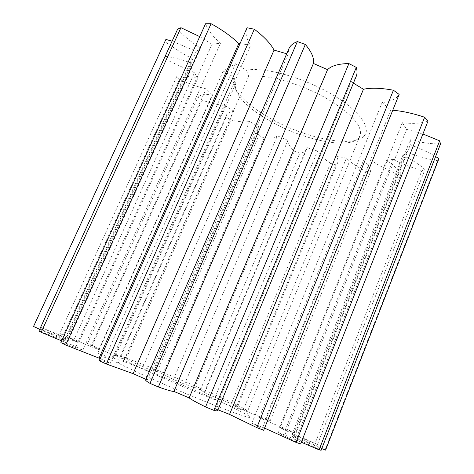 <?xml version="1.0" encoding="UTF-8"?>
<svg xmlns="http://www.w3.org/2000/svg" width="474" height="474" viewBox="0 0 474 474"><rect width="100%" height="100%" fill="white"/><g stroke="black" fill="none" stroke-linecap="round" stroke-linejoin="round"><path stroke-width="0.36" stroke-dasharray="2.37 1.78" d="M204.572 401.282C238.481 415.023 256.161 420.574 248.358 415.71C239.423 409.856 195.886 390.262 159.649 375.509C135.943 365.857 120.123 359.991 112.184 357.906L109.861 357.805L115.982 355.275L118.02 355.47C125.29 357.509 140.097 363.102 162.446 372.25C196.651 386.251 237.818 404.648 246.053 409.82L247.612 411.154C246.326 411.841 232.094 406.692 204.916 395.719C175.054 383.59 138.301 367.38 124.147 360.181L117.783 362.835C132.311 370.508 172.169 388.218 204.572 401.282M270.204 118.293C304.13 137.75 351.477 148.113 363.422 136.589C372.303 129.177 360.501 111.153 332.701 94.836C304.415 77.766 264.812 66.775 246.504 70.152L235.442 63.747L223.201 71.076L233.878 77.185L233.03 81.244C233.161 91.506 248.797 106.342 270.204 118.293M246.504 70.152L248.672 76.332C266.133 73.677 302.602 84.052 328.79 99.741C352.431 114.501 362.841 126.517 360.027 135.789L358.048 138.633C347.128 149.399 302.394 139.563 270.287 121.19C248.518 108.742 236.852 97.188 235.294 86.529L235.975 83.104L233.878 77.185M248.672 76.332L124.147 360.181M267.407 421.309L372.309 161.172L379.49 165.651L396.738 173.905L294.188 432.365L267.407 421.309L259.319 417.446C265.641 419.81 269.25 420.977 270.139 420.942L243.304 410.01L233.475 405.548L237.557 406.496L236.84 405.815L215.042 397.342L204.205 392.602L204.744 392.561L200.407 389.859L194.725 387.412L184.605 384.171L173.448 379.449L162.866 373.933L157.178 371.563L153.179 370.638L153.854 371.296L143.035 366.87L120.746 356.679L120.165 356.721L124.638 359.493L114.844 355.648L92.252 345.469L87.494 343.644L98.93 349.581L90.925 346.636L59.86 333.477L78.909 342.453L73.535 340.747L40.764 327.356L66.941 339.052L65.062 338.91L33.518 326.485M243.304 410.01L346.346 158.233C350.191 161.93 355.364 165.616 361.869 169.277L365.359 171.167L265.369 418.732M153.854 371.296L259.29 126.908L249.549 121.504C244.904 122.351 238.671 121.848 230.85 119.999L226.116 117.072L120.746 356.679M73.535 340.747L194.488 72.694L170.391 61.656L166.309 59.28L165.272 56.394L40.764 327.356M65.062 338.91L192.124 58.551L182.466 53.479L164.922 41.724L165.58 40.083M117.783 362.835L105.228 357.734L97.804 352.899L109.861 357.805M61.679 340.865L75.923 346.589L82.867 350.168C72.996 346.447 65.667 343.934 60.879 342.619M39.692 329.329L65.353 340.237L67.711 341.92L38.939 330.976M325.573 450.122L325.211 449.607L294.212 435.837L292.091 434.291L317.491 444.422L285.152 430.274L279.624 427.376L297.956 434.22L294.188 432.365M321.117 450.3L292.411 436.951L294.431 437.123L321.781 448.6M300.623 443.978L278.274 432.792L284.838 434.931L301.31 442.23M263.686 430.279C263.064 429.225 259.13 426.855 251.878 423.158L264.563 428.117M217.607 410.703C217.72 410.389 217.027 409.743 215.528 408.772L217.993 409.773M145.956 379.336L147.349 379.947L145.654 380.024M100.198 358.581L110.276 363.291C103.391 360.998 99.718 360.139 99.256 360.72M75.923 346.589L212.026 44.254L220.499 43.205C212.749 36.427 207.772 29.939 205.568 23.741M239.986 43.679L250.716 45.083C246.225 38.572 244.957 32.907 246.907 28.09M286.711 53.769L288.074 54.202L288.885 48.745M215.528 408.772L351.246 81.878L354.274 79.395L356.229 76.326M351.246 81.878L353.408 83.122M251.878 423.158L382.127 102.615C390.659 101.714 396.329 98.977 399.138 94.421M382.127 102.615L390.777 110.092L392.756 110.235M278.274 432.792L402.319 122.725C412.83 123.963 421.386 123.43 427.981 121.131M402.319 122.725L406.621 129.325L422.909 133.988M292.411 436.951L410.33 139.753C421.38 142.68 431.441 144.078 440.512 143.954M410.33 139.753L410.283 144.813C419.674 148.184 428.111 152.095 435.606 156.544M438.918 158.606L437.567 160.722L325.211 449.607M294.212 435.837L406.692 152.154C417.09 156.201 427.382 159.057 437.567 160.722M406.692 152.154L402.847 155.348C412.374 160.011 419.739 164.751 424.941 169.579L421.866 170.646L315.174 443.125M285.152 430.274L393.23 159.288C402.124 163.891 411.669 167.678 421.866 170.646M393.23 159.288L386.411 160.562C393.864 165.379 398.741 169.799 401.034 173.816L396.738 173.905M372.309 161.172L363.398 160.639C368.452 165.183 370.792 168.951 370.419 171.938L365.359 171.167M346.346 158.233L336.173 156.094C337.909 158.737 338.418 160.935 337.707 162.677L335.9 164.78L330.461 163.281L231.448 403.421M215.042 397.342L317.556 151.07C319.719 154.868 324.02 158.938 330.461 163.281M317.556 151.07L306.856 147.58L306.536 149.523C305.659 151.49 303.413 152.711 299.805 153.191L294.307 151.093L194.725 387.412M184.605 384.171L287.925 140.387C287.641 143.349 289.768 146.916 294.307 151.093M287.925 140.387L277.379 135.801C275.009 137.857 270.595 138.586 264.148 137.999L258.887 135.422L157.178 371.563M259.29 126.908L257.495 128.952C256.772 130.717 257.234 132.874 258.887 135.422M124.638 359.493L233.457 111.431C229.659 111.911 227.324 113.126 226.459 115.069L226.116 117.072M233.457 111.431L225.174 105.524C218.473 105.021 210.711 103.208 201.894 100.091L198.008 96.963L87.494 343.644M98.93 349.581L212.281 94.877C205.124 94.13 200.366 94.824 198.008 96.963M212.281 94.877L206.154 88.845C197.717 86.878 188.842 83.72 179.528 79.371L176.861 76.237L59.86 333.477M78.909 342.453L197.729 78.376C188.788 76.071 181.832 75.354 176.861 76.237M197.729 78.376L194.488 72.694M66.941 339.052L191.792 63.315C181.655 59.404 172.814 57.099 165.272 56.394M191.792 63.315L192.124 58.551M65.353 340.237L196.224 51.352L172.092 41.202M196.224 51.352L200.603 48.141C191.01 42.032 183.367 35.669 177.679 29.05M212.026 44.254L199.726 36.628M317.491 444.422L424.941 169.579M297.956 434.22L401.034 173.816M270.139 420.942L370.419 171.938M236.84 405.815L335.9 164.78M200.407 389.859L299.805 153.191M162.866 373.933L264.148 137.999M126.137 358.848L230.85 119.999M92.252 345.469L201.894 100.091M63.593 334.792L179.528 79.371M42.992 327.978L166.309 59.28M33.701 326.308L164.922 41.724M67.711 341.92L200.603 48.141M90.925 346.636L206.154 88.845M114.844 355.648L225.174 105.524M143.035 366.87L249.549 121.504M173.448 379.449L277.379 135.801M204.205 392.602L306.856 147.58M233.475 405.548L336.173 156.094M259.319 417.446L363.398 160.639M279.624 427.376L386.411 160.562M292.091 434.291L402.847 155.348M294.431 437.123L410.283 144.813M284.838 434.931L406.621 129.325M262.726 427.246L390.777 110.092M147.349 379.947L288.074 54.202M110.276 363.291L250.716 45.083M82.867 350.168L220.499 43.205M235.975 83.104L115.976 355.281M223.201 71.076L97.804 352.899M235.442 63.747L105.228 357.734M246.053 409.82L248.358 415.71M358.048 138.633L363.422 136.589M235.294 86.529L233.03 81.244M360.027 135.789L247.612 411.154M120.165 356.721L226.459 115.069M153.179 370.638L257.495 128.952M204.744 392.561L306.536 149.523M237.557 406.496L337.707 162.677M235.963 83.128L115.982 355.275M118.02 355.47L112.184 357.906"/><path stroke-width="0.71" d="M199.726 36.628L180.944 27.711L177.679 29.05L38.939 330.976L41.167 332.292L61.679 340.865M172.092 41.202L165.9 39.419L33.518 326.485L39.692 329.329M321.781 448.6L325.573 450.122L438.918 158.606L435.606 156.544M301.31 442.23L319.097 449.814L321.117 450.3L440.512 143.954L439.653 140.837L422.909 133.988M264.563 428.117L296.025 442.361L300.623 443.978L427.981 121.131L424.633 117.244C413.221 113.422 402.598 111.088 392.756 110.235M217.993 409.773L229.552 414.424L256.801 427.601L263.686 430.279L399.138 94.421L393.42 90.232C381.173 87.951 371.178 87.625 363.434 89.254L353.408 83.122M213.863 410.342C216.215 410.934 217.465 411.059 217.607 410.703L356.229 76.326C357.289 73.766 357.313 70.798 356.3 67.421L213.863 410.342L205.574 406.923L348.894 63.563L356.3 67.421M150.003 383.353L297.364 41.558C293.045 43.258 290.224 45.652 288.885 48.745L145.654 380.024C145.471 380.45 146.916 381.558 150.003 383.353L158.363 386.968C167.263 390.09 172.447 391.577 173.905 391.429L189.167 397.882C190.957 399.398 196.426 402.414 205.574 406.923M99.238 360.767L247.067 27.747L99.238 360.767L106.312 363.991L133.117 373.654L145.956 379.336M99.078 358.054L238.772 43.567C231.673 36.593 222.442 29.981 211.084 23.718L205.568 23.741L60.879 342.619L65.708 344.995L100.198 358.581M238.772 43.567L239.986 43.679M247.067 27.747L254.313 29.228L106.312 363.991M133.117 373.654L274.049 50.102C270.595 43.549 264.018 36.593 254.313 29.228M274.049 50.102L286.711 53.769M297.364 41.558L305.327 44.443L158.363 386.968M173.905 391.429L313.421 63.457C314.339 58.237 311.637 51.903 305.327 44.443M313.421 63.457L327.558 69.654C331.474 65.75 338.584 63.717 348.894 63.563M211.084 23.718L65.708 344.995M180.944 27.711L41.167 332.292M256.801 427.601L393.42 90.232M296.025 442.361L424.633 117.244M319.097 449.814L439.653 140.837M165.9 39.419L33.488 326.586M229.552 414.424L363.434 89.254M189.167 397.882L327.558 69.654"/></g></svg>
